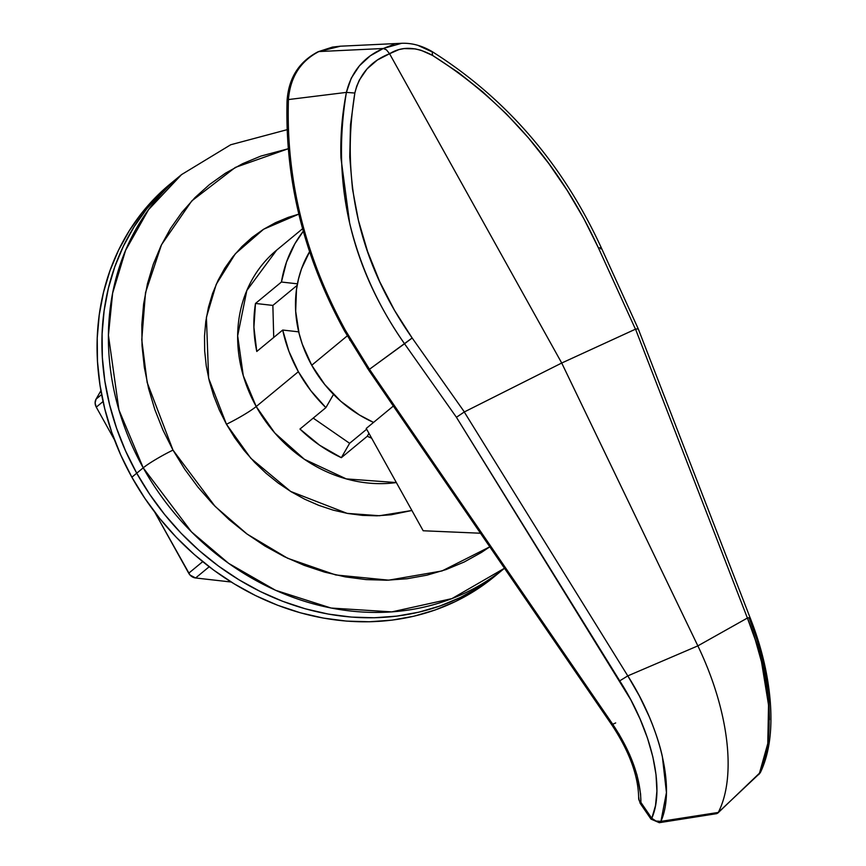 <?xml version="1.0" encoding="UTF-8"?>
<svg xmlns="http://www.w3.org/2000/svg" width="866" height="866" viewBox="0 0 866 866"><rect width="100%" height="100%" fill="white"/><g stroke="black" fill="none" stroke-linecap="round" stroke-linejoin="round"><path stroke-width="1.3" d="M311.728 365.246L347.266 335.878L311.728 365.246A118.804 103.195 50.4 0 0 373.538 422.413L359.422 414.987L340.836 401.315L324.739 384.515L311.728 365.246A118.804 103.195 50.4 0 1 309.606 251.703L301.498 268.882L298.489 278.982L296.497 289.471L295.674 311.23L299.073 333.323L302.31 344.235L311.728 365.246M366.231 428.454L423.182 530.761L480.478 533.229L423.182 530.761L366.231 428.454L393.337 406.057L366.231 428.454M474.081 522.707L480.944 532.709M393.976 44.328L383.259 48.496C363.742 56.994 351.455 71.629 346.411 92.391C331.364 182.942 350.741 266.728 404.53 343.748L456.425 417.282L630.784 699.782L640.082 719.007L647.487 738.146L652.856 756.895L656.006 774.594L656.904 791.069L655.497 805.672L651.784 818.305L640.937 802.468L640.569 793.808L636.911 774.767L629.571 754.438L619.017 734.065L369.468 369.273L404.53 343.748C378.431 306.64 360.126 266.403 349.637 223.049L340.955 157.991C340.284 136.038 342.102 114.16 346.411 92.391L351.25 78.2L359.401 65.816L370.312 55.77L383.259 48.496L318.883 51.559C300.426 61.172 290.272 77.171 288.421 99.558L346.411 92.391L288.421 99.558C287.198 140.898 291.301 180.041 300.729 216.987C310.71 256.845 325.594 294.602 345.382 330.26L369.468 369.273L412.162 337.989L464.36 411.935L561.72 363.027L389.57 53.735L398.934 49.589L404.108 48.583L415.225 48.886L421.017 50.26L432.578 55.446L458.363 72.484L482.968 92.023L506.448 113.976L528.487 137.954L548.741 163.479L567.262 190.498L583.9 218.773L598.428 247.903L635.46 329.177L561.72 363.027L697.855 645.874L747.401 618.043L635.536 329.156L561.72 363.027L697.855 645.874L747.38 618.043L755.304 639.887L761.517 661.884L768.532 705.021L767.785 743.537L759.298 773.793L718.271 812.449A169.725 82.248 -115.8 0 0 697.855 645.874L627.785 675.891L464.263 411.989L561.72 363.027L389.57 53.735L377.37 60.014L367.043 68.912L359.325 80.094L356.64 86.405L354.844 93.041L350.481 124.931L349.756 156.963L352.451 188.766L358.416 220.354L367.606 251.573L379.687 281.612L394.55 310.418L412.162 337.989C359.639 262.918 340.533 181.265 354.844 93.041C359.552 74.011 371.124 60.912 389.57 53.735C401.943 46.006 416.286 46.569 432.578 55.446L432.091 51.592L432.578 55.446C505.073 101.214 560.356 165.363 598.428 247.903L635.46 329.177L638.242 328.842L750.032 617.545C761.073 645.387 767.785 673.023 770.166 700.453C772.569 729.54 769.387 753.42 760.597 772.082L759.298 773.793A8.487 6.766 25.9 0 0 760.619 772.05M638.08 328.734L635.536 329.156L747.401 618.043L749.891 617.48L749.22 618.227L756.635 638.924L762.437 659.795L766.583 680.546L768.943 700.713L769.473 719.711M431.127 51.419L418.538 45.66M401.586 43.3L383.259 48.496L318.883 51.559L340.435 46.212M749.891 617.48L749.22 618.227L749.891 617.48L747.38 618.043C770.989 675.426 776.044 740.614 759.298 773.793L718.271 812.449A169.725 82.248 -115.8 0 0 697.855 645.874L627.807 675.881L639.357 695.95L649.067 716.323C655.346 731.283 659.762 744.652 662.338 756.429L666.441 792.574L660.931 821.369L718.271 812.449L717.762 813.142L760.597 772.093M383.259 48.496L386.452 49.849L389.57 53.735M598.428 247.903L601.253 247.817L600.668 248.888M346.411 92.391L354.844 93.041L346.411 92.391M317.974 51.819L318.883 51.559L317.974 51.819M464.36 411.935L412.162 337.989L404.53 343.748L456.425 417.282L464.36 411.935M368.71 370.085L369.468 369.273L368.028 367.162L367.249 367.974L368.028 367.162L350.514 339.299A8.487 0.779 149.7 0 0 349.767 340.197A8.487 0.779 -30.3 0 1 350.514 339.299L345.382 330.26A8.487 0.877 151 0 0 344.636 331.191A8.487 0.877 -29 0 1 345.382 330.26C304.875 256.13 285.888 179.219 288.421 99.558L287.057 101.17L288.421 99.558C290.251 77.15 300.405 61.15 318.883 51.559M627.785 675.891L464.263 411.989L456.425 417.282L619.731 680.849L627.785 675.891L619.731 680.849C651.73 730.525 665.196 788.071 651.784 818.305A8.487 6.993 22.9 0 0 660.931 821.369C675.188 789.424 661.278 728.566 627.807 675.881L627.785 675.891M718.271 812.449L660.931 821.369L656.006 821.033L651.784 818.305L650.994 819.106L659.307 822.689L716.799 813.639L718.271 812.449L716.799 813.639L714.656 813.196M758.713 774.615A8.487 4.2 -133.3 0 0 759.298 773.793L758.778 774.55M659.307 822.689A8.487 3.735 -98.9 0 0 660.931 821.369A8.487 3.735 81.1 0 1 659.221 822.7M615.694 722.937L612.727 724.257C631.173 752.078 640.58 778.155 640.937 802.468A8.487 5.932 0.8 0 1 638.664 798.322L640.147 803.269L650.994 819.106L651.784 818.305L640.937 802.468L640.147 803.269L640.937 802.468L639.13 800.357L638.772 797.434M369.468 369.273L368.678 370.063L611.937 725.058L612.727 724.257L369.468 369.273M172.994 450.103L147.155 382.469L141.764 339.753L145.499 292.708L161.52 244.71L191.732 200.955L235.335 167.419L288.259 148.746L260.796 156.107L242.577 163.706L225.42 173.222L209.507 184.555L194.969 197.61L181.968 212.257L170.613 228.353L161.022 245.749L153.271 264.271L147.458 283.734L143.626 303.966L141.818 324.761L142.046 345.924L144.308 367.26L148.584 388.542L154.83 409.575L162.992 430.164L172.994 450.103A25.46 2.62 150.9 0 0 143.215 467.835A25.46 2.62 -29.1 0 1 172.994 450.103L184.718 469.21L198.076 487.277L212.939 504.153L229.144 519.665L246.539 533.673L264.974 546.035L284.265 556.632L304.215 565.357L324.631 572.134L345.339 576.897L366.112 579.603L386.766 580.22L407.107 578.737L426.927 575.176L446.033 569.579L464.252 561.98L481.409 552.465L489.799 546.825L441.996 570.954L388.726 580.166L335.716 574.948L287.642 558.267L247.178 534.138L215.06 506.35L172.994 450.103M287.111 129.684L230.724 144.752L181.546 174.607L148.53 209.691L125.592 250.339L112.634 293.141L108.423 335.207L118.945 409.943L143.215 467.835A254.582 221.144 -129.6 0 1 181.546 174.607L175.062 179.966A254.582 221.144 50.4 0 0 136.731 473.193L143.215 467.835L136.731 473.193L149.775 494.41L164.616 514.491L181.113 533.25L199.126 550.484L218.459 566.05L238.94 579.776L260.363 591.554L282.533 601.253L305.233 608.787L328.225 614.07L351.315 617.079L374.274 617.761L396.866 616.116L418.884 612.165L440.123 605.94L460.366 597.497L479.418 586.932L497.106 574.331L479.418 586.932L460.366 597.497L440.123 605.94L418.884 612.165L396.866 616.116L374.274 617.761L351.315 617.079L328.225 614.07L305.233 608.787L282.533 601.253L260.363 591.554L238.94 579.776L218.459 566.05L199.126 550.484L181.113 533.25L164.616 514.491L149.775 494.41L136.731 473.193A254.582 221.144 50.4 0 0 499.346 572.502A254.582 221.144 50.4 0 0 502.561 569.785A254.582 221.144 -129.6 0 1 499.346 572.502A254.582 221.144 -129.6 0 1 136.731 473.193A254.582 221.144 -129.6 0 1 175.062 179.966L170.201 183.982A254.582 221.144 50.4 0 0 131.87 477.209L136.731 473.193L131.87 477.209L144.914 498.426L159.755 518.507L176.253 537.266L194.265 554.5L213.599 570.066L234.08 583.792L255.502 595.57L277.672 605.269L300.361 612.803L323.364 618.086L346.454 621.095L369.403 621.777L392.006 620.132L414.024 616.181L435.252 609.956L455.494 601.513L474.557 590.948L492.245 578.347M226.448 424.253A25.46 2.62 150.9 0 0 256.217 406.522L274.803 432.989L304.399 459.294L346.292 478.898L396.347 482.568A135.778 117.938 50.4 0 1 256.217 406.522L298.359 371.709A135.778 117.938 -129.6 0 1 282.706 330.043L256.78 351.466A135.778 117.938 -129.6 0 1 255.492 303.446L281.428 282.024A135.778 117.938 -129.6 0 1 303.306 231.244L294.938 243.66L286.516 262.03L281.428 282.024L297.428 283.832L281.428 282.024L255.492 303.446L253.911 327.196L256.78 351.466L282.706 330.043L298.716 331.851L282.706 330.043L288.908 351.315L298.359 371.709L256.217 406.522A25.46 2.62 -29.1 0 1 226.448 424.253L234.708 437.687L244.104 450.407L254.561 462.282L265.959 473.204L278.213 483.055L291.182 491.758L304.745 499.217L318.785 505.354L333.161 510.128L347.731 513.473L362.356 515.378L376.883 515.811L391.194 514.772L411.891 510.485L379.503 515.735L347.158 513.376L290.662 491.444L250.804 458.255L226.448 424.253L208.63 378.225L206.411 317.302L216.208 284.373L235.346 253.727L263.643 229.219L298.835 214.129L288.237 217.366L275.42 222.714L263.351 229.403L252.147 237.381L241.917 246.572L232.77 256.877L224.77 268.2L218.026 280.443L212.571 293.477L208.479 307.17L205.783 321.416L204.517 336.051L204.668 350.936L206.27 365.95L209.28 380.932L213.675 395.73L219.412 410.224L226.448 424.253M276.665 250.133A135.778 117.938 50.4 0 0 256.217 406.522L243.27 375.638L237.663 335.781L246.821 290.521L276.665 250.133L302.591 228.711M175.159 179.89L161.163 192.642L146.711 208.912L134.089 226.805L123.427 246.128L114.832 266.706L108.369 288.335L104.115 310.818L102.101 333.919L102.35 357.442L104.862 381.137L109.614 404.79L116.564 428.161L125.624 451.034L136.731 473.193L125.624 451.034L116.564 428.161L109.614 404.79L104.862 381.137L102.35 357.442L102.101 333.919L104.115 310.818L108.369 288.335L114.832 266.706L123.427 246.128L134.089 226.805L146.711 208.912L161.163 192.642L175.159 179.89M371.666 438.207L367.271 436.258L368.959 433.336L367.271 436.258L341.345 457.681A135.778 117.938 -129.6 0 1 299.961 429.049L325.897 407.626L310.807 390.663L298.359 371.709A135.778 117.938 -129.6 0 0 325.897 407.626L333.518 394.387L325.897 407.626L299.961 429.049L319.597 445.211L341.345 457.681L349.615 443.305L313.211 418.116L349.615 443.305L366.664 429.222L349.615 443.305L341.345 457.681L367.271 436.258A135.778 117.938 -129.6 0 0 371.666 438.207M504.477 568.258A254.582 221.144 -129.6 0 1 143.215 467.835L191.516 531.897L228.656 563.376L275.529 590.276L331.083 608.04L391.822 611.894L451.89 598.623L504.477 568.258L494.486 576.518A254.582 221.144 50.4 0 1 131.87 477.209L120.764 455.051L111.703 432.177L104.754 408.806L100.001 385.154L97.49 361.458L97.241 337.935L99.254 314.834L103.509 292.351L109.971 270.722L118.566 250.144L129.229 230.821L141.851 212.928L156.302 196.658L170.299 183.906M297.146 285.358L272.866 305.417L255.492 303.446L272.866 305.417L297.146 285.358M273.721 337.459L272.866 305.417L273.721 337.459M172.648 181.99A254.582 221.144 50.4 0 0 170.201 183.982M96.061 399.139L95.119 403.026L96.278 407.139L114.485 439.852L96.278 407.139L103.054 401.543L96.278 407.139A8.487 7.372 50.4 0 1 96.061 399.139L101.625 394.539L96.061 399.139L100.921 390.707L96.061 399.139M154.624 511.968L190 575.013L195.608 577.979L231.2 582.017L195.608 577.979L209.193 566.754L195.608 577.979A8.487 7.372 50.4 0 1 188.712 573.216L202.709 561.644L188.712 573.216L154.624 511.968M638.242 328.842L601.307 247.795C562.683 163.88 506.274 98.475 432.091 51.57C421.969 45.617 411.751 42.867 401.445 43.3L340.186 46.212L332.522 47.078L318.049 51.765C298.846 61.8 288.508 78.254 287.047 101.116C284.936 180.604 304.128 257.299 344.625 331.18L368.678 370.074M638.664 798.344C638.437 776.163 629.528 751.731 611.937 725.058"/></g></svg>
